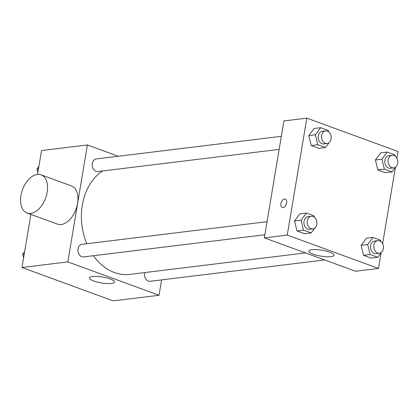 <?xml version="1.0" encoding="UTF-8"?>
<svg xmlns="http://www.w3.org/2000/svg" width="419" height="419" viewBox="0 0 419 419"><rect width="100%" height="100%" fill="white"/><g stroke="black" fill="none" stroke-linecap="round" stroke-linejoin="round"><path stroke-width="0.63" d="M161.614 279.876L159.042 295.264L113.188 300.868L21.971 267.5L30.859 214.392M37.553 174.393L41.539 150.557L87.393 144.953L118.278 156.25M102.634 170.962A54.695 41.601 83 0 0 86.806 243.722M93.427 255.71A54.695 41.601 83 0 0 129.853 274.398L305.488 252.929M159.042 295.264L67.826 261.896L87.393 144.953M267.044 221.693L82.009 244.308A6.353 4.834 83 0 0 77.981 251.201A6.353 4.834 83 0 0 83.554 256.92L264.86 234.76M281.332 136.322L96.297 158.937A6.353 4.834 83 0 0 92.269 165.83A6.353 4.834 83 0 0 97.837 171.549L279.148 149.389M324.667 259.948L150.138 281.28A6.353 4.834 -97 0 1 144.618 273.235A6.353 4.834 -97 0 1 144.759 272.575M67.826 261.896L21.971 267.5M111.501 283.469A12.748 2.996 9.5 0 1 97.355 282.081A12.748 2.996 9.5 0 1 89.394 277.876A12.748 2.996 9.5 0 1 102.461 277.027A12.748 2.996 9.5 0 1 114.544 282.087A12.748 2.996 9.5 0 1 111.501 283.469M41.036 174.812L71.44 185.936A20.332 12.303 110.1 0 1 76.012 209.259A20.332 12.303 110.1 0 1 57.471 224.123L27.067 213.004A20.332 12.303 110.1 0 1 20.95 195.511A20.332 12.303 110.1 0 1 41.036 174.812A20.332 12.303 110.1 0 1 45.603 198.135A20.332 12.303 110.1 0 1 27.067 213.004M381.101 252.783L378.477 268.443L355.553 271.245L264.337 237.877L283.909 120.934L306.834 118.132L398.05 151.5L396.908 158.319M314.795 228.041L311.186 232.922L304.634 233.723L296.956 230.916L294.541 220.981L299.81 213.863L294.541 220.981L301.093 220.185L306.357 213.062L314.041 215.869L314.37 217.246M395.667 167.034L392.058 171.916L385.506 172.712L377.828 169.905L375.414 159.974L380.682 152.851L375.414 159.974L381.966 159.173L387.229 152.05L394.913 154.857L395.248 156.235M378.477 268.443L287.266 235.075L306.834 118.132M395.389 167.411L382.62 243.69M329.083 142.675L325.469 147.556L318.922 148.352L311.238 145.545L308.829 135.615L314.093 128.492L308.829 135.615L315.376 134.813L320.645 127.69L328.323 130.498L328.658 131.875M381.379 252.4L377.77 257.282L371.224 258.083L363.54 255.276L361.126 245.34L366.395 238.222L361.126 245.34L367.678 244.544L372.947 237.421L380.625 240.228L380.96 241.606M287.266 235.075L264.337 237.877M330.942 256.648A12.748 2.996 9.5 0 1 316.795 255.26A12.748 2.996 9.5 0 1 308.834 251.054A12.748 2.996 9.5 0 1 321.902 250.206A12.748 2.996 9.5 0 1 333.985 255.265A12.748 2.996 9.5 0 1 330.942 256.648M282.233 207.463A4.447 2.692 110.1 0 1 280.898 203.634A4.447 2.692 110.1 0 1 285.287 199.109A4.447 2.692 110.1 0 1 286.287 204.21A4.447 2.692 110.1 0 1 282.233 207.463A4.447 2.692 110.1 0 1 280.892 203.634A4.447 2.692 110.1 0 1 285.292 199.109M377.77 257.282L370.092 254.474L367.678 244.544M383.013 250.064L382.898 250.353M377.865 240.642L374.586 241.045A6.353 4.834 83 0 0 370.564 247.938A6.353 4.834 83 0 0 376.131 253.657L379.405 253.259A6.353 4.834 83 0 0 383.385 248.687A6.353 4.834 83 0 0 377.865 240.642A6.353 4.834 83 0 0 373.837 247.54A6.353 4.834 83 0 0 379.405 253.259M372.947 237.421L366.395 238.222M371.224 258.083L363.54 255.276L361.126 245.34M370.092 254.474L363.54 255.276M311.186 232.922L303.503 230.115L301.093 220.185M316.429 225.705L316.308 225.993M311.275 216.283L308.002 216.686A6.353 4.834 83 0 0 303.974 223.578A6.353 4.834 83 0 0 309.541 229.298L312.815 228.9A6.353 4.834 83 0 0 316.795 224.327A6.353 4.834 83 0 0 311.275 216.283A6.353 4.834 83 0 0 307.247 223.18A6.353 4.834 83 0 0 312.815 228.9M306.357 213.062L299.81 213.863M304.634 233.723L296.956 230.916L294.541 220.981M303.503 230.115L296.956 230.916M392.058 171.916L384.375 169.103L381.966 159.173M397.301 164.693L397.186 164.981M392.147 155.276L388.874 155.674A6.353 4.834 83 0 0 384.846 162.567A6.353 4.834 83 0 0 390.414 168.286L393.692 167.888A6.353 4.834 83 0 0 397.673 163.321A6.353 4.834 83 0 0 392.147 155.276A6.353 4.834 83 0 0 388.12 162.169A6.353 4.834 83 0 0 393.692 167.888M387.229 152.05L380.682 152.851M385.506 172.712L377.828 169.905L375.414 159.974M384.375 169.103L377.828 169.905M325.469 147.556L317.791 144.744L315.376 134.813M330.711 140.334L330.596 140.622M325.563 130.917L322.284 131.315A6.353 4.834 83 0 0 318.262 138.207A6.353 4.834 83 0 0 323.829 143.927L327.103 143.528A6.353 4.834 83 0 0 331.083 138.961A6.353 4.834 83 0 0 325.563 130.917A6.353 4.834 83 0 0 321.535 137.809A6.353 4.834 83 0 0 327.103 143.528M320.645 127.69L314.093 128.492M318.922 148.352L311.238 145.545L308.829 135.615M317.791 144.744L311.238 145.545M23.584 257.863L22.694 254.207L24.632 251.589M24.229 254.024L22.694 254.207M37.872 172.492L36.982 168.841L38.92 166.217M38.511 168.653L36.982 168.841"/></g></svg>
